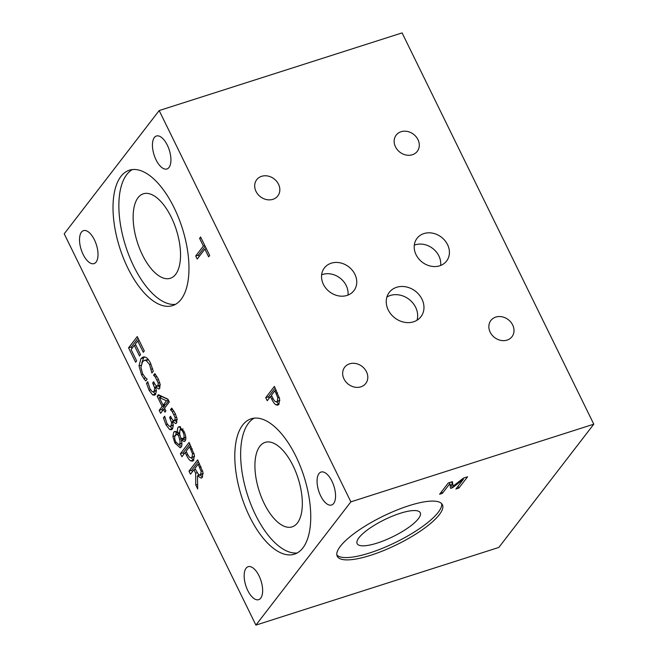 <?xml version="1.0" encoding="UTF-8"?>
<svg xmlns="http://www.w3.org/2000/svg" width="658" height="658" viewBox="0 0 658 658"><rect width="100%" height="100%" fill="white"/><g stroke="black" fill="none" stroke-linecap="round" stroke-linejoin="round"><path stroke-width="0.99" d="M302.203 499.471A44.349 20.464 -107.7 0 0 265.116 442.382A44.349 20.464 -107.7 0 0 259.129 490.852A44.349 20.464 -107.7 0 0 292.119 526.861A44.349 20.464 -107.7 0 0 297.408 522.97A44.349 20.464 -107.7 0 0 302.203 499.471M260.724 598.13A17.297 7.978 72.3 0 1 258.668 599.652A17.297 7.978 72.3 0 1 245.796 585.604A17.297 7.978 72.3 0 1 248.132 566.694A17.297 7.978 72.3 0 1 260.099 578.234A17.297 7.978 72.3 0 1 260.724 598.13M458.889 488.063L455.904 489.017L463.38 479.312L452.424 487.792L450.598 488.376L449.875 483.63L442.398 493.335L439.61 494.224L448.287 482.964L452.367 481.656L453.148 486.13L463.413 478.127L467.575 476.795L458.889 488.063L458.017 486.278M453.148 486.13L451.544 481.919M442.398 493.335L441.576 491.666M449.875 483.63L449.373 482.61M452.424 487.792L451.067 485.028L450.13 485.324M463.38 479.312L462.969 478.473M452.186 484.165L451.067 485.028M274.896 390.753L271.433 395.244L272.461 397.333C273.605 399.751 274.575 401.158 275.381 401.569L276.549 401.799L277.314 401.199L277.824 397.827L274.896 390.753L276.311 390.301M276.549 401.799L279.831 400.549M279.642 398.913L278.91 404.349L277.849 405.139L275.998 404.834C274.69 404.16 273.267 402.252 271.721 399.118L270.454 396.527L267.214 400.722L265.717 397.671L274.394 386.402L279.642 398.913M265.717 397.671L268.415 396.807L275.192 388.014M269.122 398.246L268.415 396.807M270.454 396.527L271.844 396.083M279.05 404.152L276.483 401.816M198.148 464.227L194.883 468.463L198.691 474.731L199.826 474.944L200.698 474.262L201.134 471.309L198.148 464.227L199.563 463.783M201.134 471.309L202.639 470.832M199.826 474.944L203.157 473.67M197.466 475.866L197.696 488.952L195.755 484.979L195.64 473.225L193.921 469.722L190.466 474.204L188.969 471.144L197.655 459.876L202.968 472.255L202.351 477.33L201.274 478.16L197.466 475.866L200.164 475.002L202.499 477.116M188.969 471.144L191.667 470.281L198.445 461.488M192.375 471.72L191.667 470.281M193.921 469.722L195.286 469.286M195.64 473.225L197.063 472.773M195.755 484.979L197.614 484.387M198.371 475.57L198.362 474.492M189.594 446.774L186.14 451.265L187.16 453.354C188.303 455.764 189.282 457.178 190.088 457.581L191.248 457.82L192.013 457.22L192.523 453.839L189.594 446.774L191.009 446.321M191.248 457.82L194.529 456.57M194.34 454.925L193.608 460.361L192.547 461.151L190.697 460.847C189.389 460.172 187.966 458.272 186.42 455.139L185.153 452.54L181.921 456.742L180.415 453.683L189.101 442.415L194.34 454.925M180.415 453.683L183.113 452.819L189.891 444.035M183.829 454.267L183.113 452.819M185.153 452.54L186.543 452.095M193.748 460.172L191.182 457.836M170.249 426.359L173.334 425.29L172.511 428.95L171.442 429.756L169.558 429.452L165.981 424.821L163.439 417.846L164.665 416.243L166.893 423.333L169.09 426.187L170.249 426.359L171.064 425.701L171.648 422.691L169.616 417.509L170.578 416.259L171.08 417.287C172.536 420.215 173.786 421.145 174.831 420.084L175.176 417.641L172.182 411.554L173.852 411.02M177.142 419.343L174.247 420.528L177.167 419.557M169.616 417.509L170.981 417.073M163.439 417.846L164.944 417.361M172.635 428.777L170.077 426.4M172.182 411.554L170.496 409.72L171.722 408.125L175.201 413.438L177.084 418.924L176.484 423.061L175.776 423.587L172.38 421.433L173.334 425.265M172.462 421.326L175.16 420.462L176.895 422.346M170.496 409.72L172.511 409.079M170.587 409.909L172.643 409.251M159.302 397.49L163.094 405.229L166.482 400.829L159.302 397.49L162 396.626L168.045 399.439M166.482 400.829L168.423 400.212M163.094 405.229L165.791 404.366L168.645 400.664M165.89 410.937L164.952 412.155L163.612 409.408L160.626 413.282L159.17 410.312L162.156 406.447L157.172 396.281L158.397 394.693L167.913 399.184L169.303 402.013L164.541 408.199L165.89 410.937M157.172 396.281L159.894 395.392M162.156 406.447L164.854 405.583L164.467 404.793M160.675 397.054L159.878 395.417M159.17 410.312L161.868 409.457L164.854 405.583M162.534 410.806L161.868 409.457M163.612 409.408L164.928 408.988M143.773 378.556L141.511 374.78L139.019 365.897L140.952 358.659L143.09 356.965L145.665 357.236C147.367 358.075 148.988 360.049 150.526 363.167L153.281 371.227L151.883 373.028L149.531 364.425L146.142 360.494L144.373 360.403L142.515 361.851L140.935 367.378L142.531 373.522L145.138 377.421L147.145 379.181L145.763 380.974L143.773 378.556L145.681 377.947M148.239 359.449L144.373 360.403M146.142 360.494L148.478 359.753M141.75 363.093L143.65 357.796L144.513 356.866M195.714 255.978L203.371 246.043L199.588 238.319L200.616 236.987L209.68 255.493L208.652 256.826L204.868 249.102L197.219 259.038L195.714 255.978L198.42 255.115L205.189 246.322M199.127 256.562L198.42 255.115M204.868 249.102L206.324 248.642M199.588 238.319L201.044 237.859M203.371 246.043L204.819 245.582M128.565 347.835L137.242 336.567L144.299 350.961L143.271 352.301L137.711 340.959L135.334 344.044L140.516 354.621L139.488 355.953L134.306 345.376L131.09 349.554L136.642 360.897L135.614 362.229L128.565 347.835L131.263 346.972L138.032 338.179M131.97 348.411L131.263 346.972M134.306 345.376L135.762 344.915M137.711 340.959L139.167 340.49M153.33 391.814L156.407 390.745L155.592 394.405L154.523 395.211L152.64 394.907L149.053 390.276L146.512 383.301L147.746 381.698L149.975 388.788L152.162 391.642L153.33 391.814L154.137 391.156L154.72 388.146L152.689 382.972L153.651 381.722L154.161 382.742C155.609 385.67 156.859 386.6 157.904 385.539L158.257 383.104L155.263 377.009L156.925 376.475M160.223 384.798L157.328 385.983L160.248 385.02M152.689 382.972L154.054 382.537M146.512 383.301L148.017 382.816M155.716 394.232L153.158 391.855M155.263 377.009L153.569 375.175L154.803 373.579L158.274 378.893L160.157 384.379L159.565 388.516L158.858 389.043L155.453 386.888L156.407 390.72M155.535 386.781L158.233 385.917L159.968 387.801M153.569 375.175L155.592 374.534M153.659 375.364L155.716 374.706M183.056 432.29C181.847 429.937 180.794 429.222 179.889 430.143L179.7 433.992L180.744 437.94L182.718 438.664L183.607 437.973C184.421 436.805 184.232 434.913 183.056 432.29L184.256 431.903M183.097 428.884L179.889 430.143M182.718 438.664L185.819 437.595M178.524 435.333L176.237 434.461L175.382 435.111C174.354 436.78 174.469 439.042 175.735 441.888L178.746 444.611L179.469 444.051C180.185 443.377 180.243 441.831 179.642 439.404L178.524 435.333L179.914 434.889M179.642 439.404L181.97 438.664M179.609 433.556L176.237 434.461M178.746 444.611L181.904 443.476M182.579 439.733L182.381 438.721M181.369 446.741L178.976 444.537M177.956 433.054C177.298 430.225 177.397 428.284 178.236 427.223L179.05 426.606L183.919 431.196C185.984 435.703 186.379 438.968 185.104 440.983L184.347 441.526L181.304 440.177C182.208 443.426 182.151 445.729 181.139 447.07L180.185 447.794L174.847 442.974L172.889 436.484L173.77 432.1L174.65 431.451L177.915 433.096L179.469 432.569M181.337 440.128L184.034 439.264L185.433 440.432M180.276 429.806L180.596 426.919M177.915 433.096L179.469 432.602M175.587 435.621L176.467 431.245M159.178 110.56L64.213 233.812L255.904 625.1L498.822 547.44L593.787 424.188L402.096 32.9L159.178 110.56L350.87 501.848L255.904 625.1M169.016 167.453A17.297 7.978 -107.7 0 0 168.382 147.556A17.297 7.978 -107.7 0 0 156.415 136.009A17.297 7.978 -107.7 0 0 154.079 154.918A17.297 7.978 -107.7 0 0 166.951 168.966A17.297 7.978 -107.7 0 0 169.016 167.453M96.101 262.09A17.297 7.978 -107.7 0 0 95.468 242.193A17.297 7.978 -107.7 0 0 83.5 230.645A17.297 7.978 -107.7 0 0 81.164 249.555A17.297 7.978 -107.7 0 0 94.036 263.603A17.297 7.978 -107.7 0 0 96.101 262.09M333.639 503.493A17.297 7.978 -107.7 0 0 333.014 483.597A17.297 7.978 -107.7 0 0 321.046 472.057A17.297 7.978 -107.7 0 0 318.711 490.967A17.297 7.978 -107.7 0 0 331.583 505.015A17.297 7.978 -107.7 0 0 333.639 503.493M302.877 547.941A71.064 32.785 -107.7 0 0 295.944 456.405A71.064 32.785 -107.7 0 0 251.126 418.801A71.064 32.785 -107.7 0 0 241.544 496.469A71.064 32.785 -107.7 0 0 294.414 554.176A71.064 32.785 -107.7 0 0 302.877 547.941M181.098 299.365A71.064 32.785 -107.7 0 0 174.164 207.829A71.064 32.785 -107.7 0 0 129.346 170.216A71.064 32.785 -107.7 0 0 119.764 247.893A71.064 32.785 -107.7 0 0 172.635 305.6A71.064 32.785 -107.7 0 0 181.098 299.365M507.063 340.104A13.308 11.252 -142.4 0 1 490.185 332.191A13.308 11.252 -142.4 0 1 490.884 320.471A13.308 11.252 -142.4 0 1 508.297 319.681A13.308 11.252 -142.4 0 1 511.973 336.715A13.308 11.252 -142.4 0 1 507.063 340.104M360.864 386.838A13.308 11.252 -142.4 0 1 343.978 378.926A13.308 11.252 -142.4 0 1 344.685 367.213A13.308 11.252 -142.4 0 1 362.089 366.424A13.308 11.252 -142.4 0 1 365.766 383.458A13.308 11.252 -142.4 0 1 360.864 386.838M350.87 501.848L593.787 424.188M272.906 199.325A13.308 11.252 -142.4 0 1 256.02 191.412A13.308 11.252 -142.4 0 1 256.727 179.692A13.308 11.252 -142.4 0 1 274.131 178.91A13.308 11.252 -142.4 0 1 277.808 195.936A13.308 11.252 -142.4 0 1 272.906 199.325M412.36 154.745A13.308 11.252 -142.4 0 1 395.474 146.833A13.308 11.252 -142.4 0 1 396.182 135.112A13.308 11.252 -142.4 0 1 413.586 134.322A13.308 11.252 -142.4 0 1 417.262 151.356A13.308 11.252 -142.4 0 1 412.36 154.745M439.709 265.799A18.63 15.751 -142.4 0 1 418.677 258.75A18.63 15.751 -142.4 0 1 417.057 238.311A18.63 15.751 -142.4 0 1 432.808 233.203A18.63 15.751 -142.4 0 1 447.555 244.653A18.63 15.751 -142.4 0 1 446.568 261.053A18.63 15.751 -142.4 0 1 439.709 265.799M347.037 295.426A18.63 15.751 -142.4 0 1 323.399 284.346A18.63 15.751 -142.4 0 1 324.386 267.938A18.63 15.751 -142.4 0 1 348.756 266.835A18.63 15.751 -142.4 0 1 353.905 290.68A18.63 15.751 -142.4 0 1 347.037 295.426M413.553 321.811A19.962 16.869 -142.4 0 1 391.025 314.261A19.962 16.869 -142.4 0 1 389.289 292.366A19.962 16.869 -142.4 0 1 415.395 291.181A19.962 16.869 -142.4 0 1 420.914 316.728A19.962 16.869 -142.4 0 1 413.553 321.811M439.314 514.671A58.554 15.784 153.9 0 0 442.415 504.727A58.554 15.784 153.9 0 0 408.922 505.706A58.554 15.784 153.9 0 0 337.241 556.249A58.554 15.784 153.9 0 0 383.556 550.598A58.554 15.784 153.9 0 0 439.314 514.671M440.638 265.462A18.63 15.751 37.6 0 0 438.878 255.921A18.63 15.751 37.6 0 0 414.301 245.171M347.975 295.088A18.63 15.751 37.6 0 0 340.079 278.104A18.63 15.751 37.6 0 0 321.639 274.797M297.235 552.95A71.064 32.785 72.3 0 1 247.392 494.602A71.064 32.785 72.3 0 1 254.153 418.159M416.999 320.24A19.962 16.869 37.6 0 0 409.087 299.374A19.962 16.869 37.6 0 0 386.888 297.046M441.674 503.666A58.554 15.784 -26.1 0 1 395.647 542.365A58.554 15.784 -26.1 0 1 336.855 555.015M418.389 518.693A35.137 9.475 153.9 0 0 420.248 512.73A35.137 9.475 153.9 0 0 378.646 522.756A35.137 9.475 153.9 0 0 357.146 543.648A35.137 9.475 153.9 0 0 384.938 540.251A35.137 9.475 153.9 0 0 418.389 518.693M175.628 274.386A44.349 20.464 -107.7 0 0 174.016 223.383A44.349 20.464 -107.7 0 0 143.337 193.797A44.349 20.464 -107.7 0 0 137.349 242.267A44.349 20.464 -107.7 0 0 170.34 278.276A44.349 20.464 -107.7 0 0 175.628 274.386M175.456 304.366A71.064 32.785 72.3 0 1 125.612 246.018A71.064 32.785 72.3 0 1 132.373 169.583M277.824 397.827L279.296 397.358M276.138 393.295L277.544 392.842M277.314 401.199L279.823 400.401M271.721 399.118L273.136 398.666M275.998 404.834L278.696 403.971M199.637 467.27L201.044 466.818M200.698 474.262L203.141 473.48M192.523 453.839L193.995 453.37M190.845 449.307L192.251 448.863M192.013 457.22L194.521 456.413M186.42 455.139L187.843 454.678M190.697 460.847L193.394 459.983M174.074 414.499L175.489 414.046M175.176 417.641L176.681 417.164M170.257 418.817L171.664 418.373M171.648 422.691L172.692 422.354M171.064 425.701L173.301 424.986M165.981 424.821L167.453 424.352M169.558 429.452L172.256 428.588M141.511 374.78L142.942 374.32M149.531 364.425L150.912 363.989M151.217 369.253L152.664 368.793M140.952 358.659L143.65 357.796M139.019 365.897L141.083 365.239M157.155 379.954L158.57 379.501M158.257 383.104L159.762 382.619M153.33 384.272L154.737 383.828M154.72 388.146L155.773 387.809M154.137 391.156L156.382 390.441M149.053 390.276L150.534 389.807M152.64 394.907L155.337 394.043M183.607 437.973L185.795 437.282M179.469 444.051L181.888 443.278M174.847 442.974L176.097 442.571M178.236 427.223L180.037 426.647M173.77 432.1L175.744 431.475M172.889 436.484L174.987 435.81"/></g></svg>
